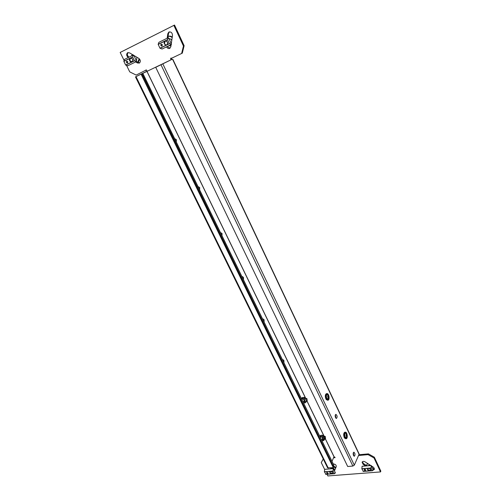 <?xml version="1.0" encoding="UTF-8"?>
<svg xmlns="http://www.w3.org/2000/svg" width="501" height="501" viewBox="0 0 501 501"><rect width="100%" height="100%" fill="white"/><g stroke="black" fill="none" stroke-linecap="round" stroke-linejoin="round"><path stroke-width="0.75" d="M353.399 452.578L353.787 455.954M335.407 414.753L335.889 418.21M359.142 454.463L172.67 59.494L172.194 59.262L155.723 67.309L347.681 466.494L352.854 466.062L354.313 465.16L359.167 454.056L172.876 59.394M172.194 59.262L155.723 67.309M353.518 455.522L354.32 456.261C355.384 454.883 355.247 453.518 353.906 452.178C353.086 452.647 352.954 453.762 353.518 455.522M335.526 417.659L336.422 418.473C337.511 417.045 337.348 415.673 335.92 414.358C335.088 414.822 334.956 415.924 335.526 417.659M146.355 71.524L135.47 76.897L146.348 71.518M135.47 76.897L327.598 467.834L333.303 467.683L141.1 74.236M333.303 467.683L333.672 466.913L141.827 73.879M184.13 45.71L182.301 53.144L181.631 53.475L183.454 46.036L184.13 45.71L174.53 25.05L120.165 52.442L124.01 60.239M126.678 65.65L129.753 71.887L136.191 75.081L146.392 69.896M135.665 61.917L137.412 62.969L139.435 63.057C140.806 61.573 140.593 60.02 138.796 58.385L133.623 55.292M133.235 55.06L129.552 52.855L127.592 52.743C126.189 54.221 126.396 55.793 128.206 57.452L128.3 57.502M128.989 57.164L128.932 57.127C127.21 55.611 126.941 54.089 128.131 52.549M139.616 62.932L136.36 61.579M166.514 46.856C167.434 48.39 168.549 48.866 169.864 48.284L170.822 46.712L171.142 44.595M171.248 43.875L172.501 35.477C172.3 32.728 171.085 31.594 168.856 32.07L167.822 33.717L167.171 38.22M167.873 37.876L168.518 33.417L169.401 31.864M170.866 59.901L170.697 58.191L171.567 58.26L181.631 53.475M183.454 46.036L173.841 25.344M145.603 70.603L145.929 69.977L147.256 71.086M170.014 48.184L167.196 46.524M171.549 59.569L171.154 58.091M176.308 142.027L176.39 139.698L174.636 138.602M199.636 189.873L199.692 187.537L198.039 186.591M222.012 235.758L222.037 233.416L220.478 232.608M243.486 279.802L243.486 277.454L242.371 276.565L242.008 276.777M264.115 322.112L264.096 319.763L263.094 318.949L262.699 319.2M283.948 362.78L283.904 360.432L283.015 359.687L282.583 359.987M334.987 457.213L334.286 457L333.923 457.739L335.05 457.689L334.004 456.743L332 461.34M138.971 75.206L170.478 60.082L138.971 75.206M175.281 139.923L175.456 140.28M198.59 187.718L198.753 188.063M220.941 233.56L221.098 233.886M242.39 277.56L242.547 277.873M333.178 465.899L142.115 73.735M333.466 465.874L333.841 465.11L142.835 73.378M323.258 459.004L321.273 462.592L323.239 458.966M368.41 453.875L374.347 457.194L374.022 457.964L368.072 454.639L368.41 453.875L359.023 454.733M366.989 465.849L363.507 463.607L362.361 461.797M370.803 465.535L365.141 461.884C363.701 461.145 362.686 461.246 362.091 462.204L363.169 464.371L365.636 465.961M373.351 470.101L371.241 465.498L371.028 468.078L372.281 470.69L374.422 469.305L373.339 467.17L371.798 466.174M374.485 468.936L373.07 469.356M330.679 468.83L331.073 467.871M331.017 467.871L330.622 468.836M334.574 470.677L336.265 466.613C336.315 464.978 335.319 464.101 333.29 463.982M327.028 474.265L327.861 475.95L380.516 471.923L374.022 457.964M374.347 457.194L380.835 471.14L380.516 471.923M368.072 454.639L358.678 455.49M334.286 457L333.96 457.025M321.273 462.592L324.629 469.399M327.904 397.506L328.393 397.907L328.75 396.009L328.969 397.293L328.55 398.057L327.911 397.531L327.692 396.247L328.111 395.483L328.75 396.009M328.111 395.483L327.692 396.253L328.568 396.128L328.011 395.671M327.879 397.368L328.969 397.293M328.124 399.078L328.994 397.299L328.844 396.172L328.994 397.299C328.08 400.487 326.852 393.467 328.762 395.972C326.126 394.093 329.526 401.27 328.762 395.984L327.541 394.663C326.314 394.675 326.045 395.878 326.733 398.257L328.224 398.984M346.216 436.108L346.673 436.465L346.999 434.555L347.218 435.82L346.83 436.615L346.222 436.146L346.003 434.874L346.391 434.079L346.999 434.555M346.066 434.749L346.824 434.668L346.304 434.267M346.172 435.864L347.218 435.82M345.07 436.872L346.329 437.63L347.224 435.989C346.26 438.863 345.289 432.15 347.011 434.511C344.506 432.851 347.782 439.759 347.011 434.53L347.224 435.989L346.986 434.455L345.847 433.233C344.657 433.271 344.4 434.48 345.07 436.872M306.061 399.879C306.343 401.007 306.731 401.332 307.219 400.85L306.95 398.727C306.33 398.314 306.03 398.696 306.061 399.879M307.151 400.982L306.769 401.263L305.867 399.904L306.405 398.395L306.894 398.671M324.466 437.786L325.537 438.732L325.312 436.584C324.717 436.189 324.435 436.59 324.466 437.786M325.525 438.744L325.105 439.108L324.279 437.811L324.811 436.258L325.255 436.528M321.097 435.231L319.682 436.077M321.579 435.306L321.197 435.219L320.095 436.922M302.629 397.475L301.251 398.264M303.631 403.148L303.944 402.979M303.124 397.531L302.742 397.462L301.64 399.072M323.395 435.425L324.285 436.315M322.312 440.698L324.185 440.078L323.608 440.316L322.469 438.914L322.325 436.44L322.801 435.532L323.383 435.407L321.354 435.35L320.283 437.304M324.629 439.158L324.185 440.078M322.224 437.473L321.83 436.922L320.483 437.072L320.865 435.745M321.354 435.35L322.688 435.194M322.801 435.532L322.7 435.2M320.49 436.985L322.325 436.44M322.888 439.784L321.448 439.696M321.41 439.621L322.268 439.527L322.469 438.914M323.045 438.726L323.652 439.258C324.448 438.281 324.354 437.335 323.358 436.415L323.045 438.726M305.034 397.612L305.911 398.464M305.215 402.81L303.869 402.986L305.823 402.334L305.215 402.522L304.464 401.934L303.775 399.573L304.408 397.681L305.028 397.6L302.967 397.569L301.834 399.472M301.959 398.783L302.466 397.957M302.967 397.569L304.408 397.681M303.775 399.573L303.387 399.021L302.028 399.216L303.894 398.545M304.464 401.934L302.999 401.858M302.961 401.777L303.825 401.658L304.019 401.025M304.946 398.602L304.633 400.881L305.366 401.458M362.104 466.274L361.841 468.817L363.425 471.428M370.22 470.802L369.212 470.877C367.452 470.132 367.051 469.28 368.01 468.322L370.039 468.698C370.965 469.562 371.022 470.257 370.22 470.802L372.23 470.639M365.479 470.439L365.649 469.832C364.903 469.105 364.415 469.105 364.189 469.825M369.318 468.316L367.665 468.811L367.734 469.581L370.17 470.608L370.646 470.12L369.863 468.573M365.63 470.22L365.611 469.825L364.252 469.556M324.704 469.349L324.36 471.723L325.994 474.347M335.438 472.931L333.309 468.61L333.008 471.028L334.248 473.608L335.438 472.931M332.351 473.752L331.405 473.827C329.721 473.107 329.314 472.28 330.19 471.353L332.332 471.898L332.351 473.752L334.248 473.608M327.842 473.407L328.005 472.812L326.621 472.756M331.242 471.297L329.908 471.767L329.977 472.568L332.307 473.564L332.72 473.151L332.251 471.829M327.98 473.226L327.973 472.8L326.696 472.512M124.63 59.325L133.391 54.978L132.646 57.064L134.506 60.809L136.56 61.479L134.312 56.118L133.404 54.972L124.617 59.331L123.835 61.297L125.645 65.024L127.805 65.756M136.56 61.479L127.786 65.763L136.566 61.479M132.502 61.661L131.538 62.137C129.646 61.567 129.051 60.352 129.759 58.498L130.717 58.022C132.621 58.592 133.216 59.807 132.502 61.661L134.431 60.715M127.085 62.951L127.811 61.711L126.396 61.504M129.859 60.709L132.17 61.761L132.477 61.491C133.053 59.318 132.32 58.26 130.273 58.31L129.859 60.709M127.504 62.888L127.786 61.729L126.703 61.228M158.892 42.328L168.261 37.681L167.547 39.679L169.363 43.6L171.442 44.445L169.175 38.884L168.273 37.675L158.892 42.328L158.159 44.32L159.976 48.196L162.086 49.017M171.442 44.445L162.073 49.023L171.448 44.445M167.303 44.608L166.276 45.115C164.29 44.539 163.689 43.274 164.485 41.326L165.512 40.819C167.509 41.395 168.104 42.66 167.303 44.608L169.363 43.6M161.504 45.998L162.349 44.714L160.846 44.551M164.522 43.643C165.18 44.771 165.988 45.128 166.946 44.714L167.271 44.439C167.935 42.147 167.184 41.051 165.017 41.138L164.522 43.643M161.992 45.948L162.318 44.727L161.241 44.194M368.611 465.717L369.569 464.734M372.431 466.581L372.293 467.239M366.77 465.711L366.87 464.634L367.772 463.582M374.159 467.947L373.038 469.042M366.951 464.44L367.521 463.419M331.004 468.804L331.08 468.46C332.902 467.452 334.067 468.028 334.58 470.182L334.443 470.414M333.603 466.769L335.595 468.235M333.24 466.018L335.82 467.683M171.361 43.124L171.023 43.387M168.987 38.79L168.881 38.84C170.115 38.514 171.073 39.078 171.749 40.506M170.935 45.973L168.962 45.66M168.073 36.498C169.495 36.059 170.866 36.435 172.181 37.638M168.085 36.492C169.444 35.822 170.835 36.016 172.263 37.068M136.848 57.22L136.585 60.201L136.14 60.458M134.011 56.087L134.587 55.868M139.178 58.661L137.65 62.349L138.408 61.924L139.679 59.206M131.45 55.943L132.27 54.477M136.504 60.264L136.109 60.314M169.52 38.715L169.206 38.859M136.566 60.101L136.078 60.327M162.85 63.915L354.313 465.16M161.003 64.804L352.854 466.062M328.287 468.103L136.015 76.647M128.932 57.127L128.206 57.452M138.119 62.631L137.412 62.969M168.518 33.417L167.822 33.717M146.887 71.28L305.453 397.938M307.019 401.151L323.796 435.713M325.374 438.976L334.004 456.743M334.054 456.699L325.425 438.92M323.909 435.795L307.069 401.101M305.572 398.032L146.956 71.248M363.507 463.607L363.169 464.371M326.495 399.804L325.882 398.884L325.669 394.375M326.427 398.809C328.719 400.863 329.426 399.585 328.543 394.976C326.257 392.903 325.55 394.181 326.427 398.809M328.456 398.721C327.936 399.573 327.353 399.429 326.708 398.295C325.994 395.439 326.383 394.293 327.867 394.863M326.877 393.611L326.539 393.661C325.193 394.387 324.986 396.141 325.907 398.909L327.541 400.249M328.744 399.497L327.879 400.199L326.37 398.846C325.45 396.072 325.656 394.325 327.003 393.592L327.917 394.043M344.788 438.325L344.25 437.511L344.093 432.839M346.297 433.703L346.423 434.029M344.794 437.448C346.974 439.321 347.625 437.98 346.748 433.44C344.575 431.549 343.924 432.889 344.794 437.448M346.648 437.31C346.16 438.074 345.627 437.943 345.057 436.916C344.356 434.048 344.719 432.889 346.153 433.428M345.252 432.175L344.907 432.219C343.573 432.958 343.367 434.73 344.275 437.536L345.734 438.763M346.899 438.112L346.085 438.726L344.738 437.486C343.83 434.68 344.037 432.908 345.364 432.169L346.197 432.601M324.059 435.939L323.377 435.425M322.851 435.588L322.393 436.452M322.293 437.492L322.525 438.876M322.951 439.746L323.64 440.26M324.166 440.091L324.617 439.22M304.458 397.731L303.963 398.558M303.844 399.585L304.082 400.988M304.52 401.896L305.247 402.46M372.281 470.69L363.093 471.41M369.212 470.877L363.05 471.36M371.028 468.078L369.018 468.241M368.01 468.322L361.841 468.817M371.003 467.978L361.822 468.717M371.21 465.529L362.041 466.281M365.605 469.838L364.665 469.305L364.24 469.581C364.346 470.69 364.809 470.896 365.636 470.201L365.605 469.838M334.299 473.652L325.65 474.328M331.405 473.827L325.6 474.278M333.033 471.122L331.136 471.272M330.19 471.353L324.385 471.817M333.008 471.028L324.36 471.723M333.278 468.642L324.642 469.356M327.967 472.812L326.683 472.537C326.727 473.614 327.166 473.833 327.998 473.188L327.967 472.812M134.506 60.809L125.72 65.117M131.538 62.137L125.645 65.024M132.646 57.064L130.717 58.022M129.759 58.498L123.866 61.41M132.621 56.951L123.835 61.297M127.774 61.729L126.69 61.235C126.001 62.318 126.296 62.857 127.58 62.85L127.774 61.729M169.438 43.7L160.051 48.296M166.276 45.115L159.976 48.196M167.578 39.798L165.512 40.819M164.485 41.326L158.191 44.439M167.547 39.679L158.159 44.32M162.311 44.733L161.178 44.232C160.464 45.353 160.765 45.91 162.08 45.904L162.311 44.733M127.905 52.605L127.592 52.743M169.238 31.907L168.856 32.07M327.003 393.592C329.069 393.291 329.996 400.249 327.879 400.199L325.875 398.902C324.98 396.278 325.155 394.537 326.408 393.68M345.364 432.169C347.343 431.925 348.107 438.832 346.085 438.726L344.243 437.523C343.354 434.855 343.536 433.089 344.788 432.231M306.349 398.401L304.89 398.608M306.769 401.263L305.309 401.464M324.761 436.265L323.308 436.421M325.105 439.108L323.652 439.258M323.383 435.407L324.116 436.02M320.815 435.814L320.396 436.609M323.596 440.573L322.3 440.711M322.694 435.187L321.404 435.325M306.274 401.564L305.823 402.334M304.314 397.362L303.024 397.543M372.493 470.721L363.313 471.435M371.235 465.498L362.073 466.249M334.524 473.683L325.875 474.353M333.309 468.61L324.673 469.324M170.954 43.255L171.367 43.061M372.23 467.101L372.437 466.619M368.686 465.711L368.987 464.997M334.392 470.307L334.649 469.769M331.042 468.798L331.399 468.066M335.864 467.583L333.491 465.824"/></g></svg>
